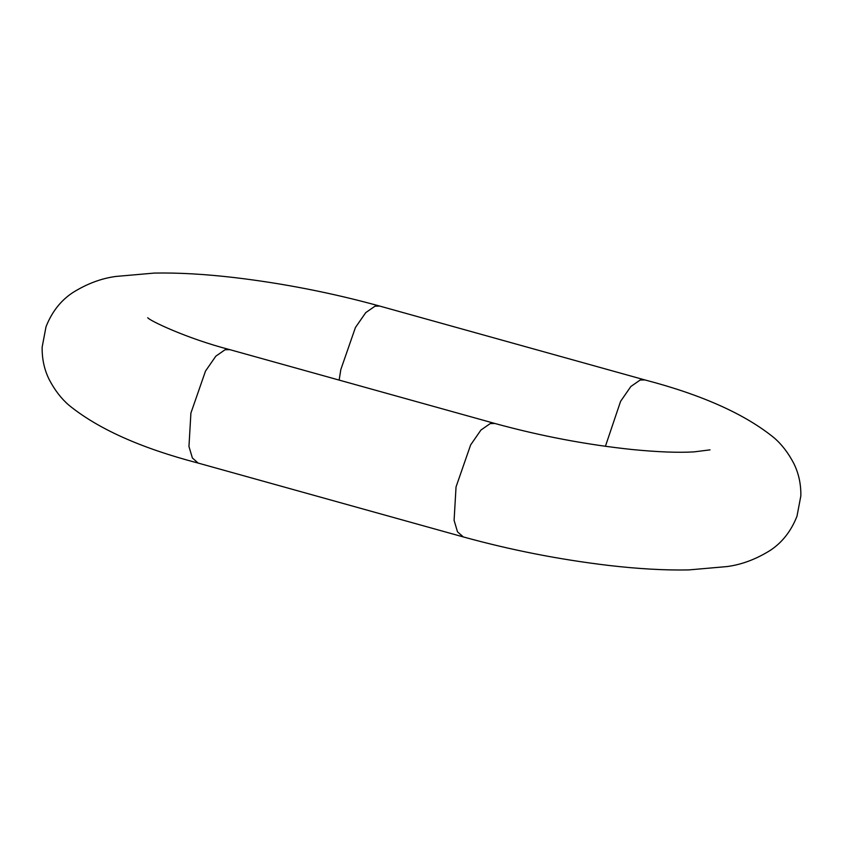 <?xml version="1.0" encoding="UTF-8"?>
<svg xmlns="http://www.w3.org/2000/svg" width="843" height="843" viewBox="0 0 843 843"><rect width="100%" height="100%" fill="white"/><g stroke="black" fill="none" stroke-linecap="round" stroke-linejoin="round"><path stroke-width="1.26" d="M463.302 536.928C510.911 550.058 559.288 559.541 608.425 565.4C638.172 568.877 664.927 570.384 688.72 569.921L727.077 566.559C741.703 564.631 756.108 559.225 770.291 550.353C782.22 542.47 791.124 531.111 796.983 516.253L800.85 495.874C801.04 484.008 798.658 473.123 793.685 463.228C788.205 452.786 781.651 444.293 774.022 437.749C744.906 414.071 701.84 394.798 644.832 379.919L379.698 306.072C332.089 292.942 283.712 283.459 234.575 277.6C204.828 274.123 178.073 272.616 154.28 273.079L115.923 276.441C101.297 278.369 86.892 283.775 72.709 292.647C60.78 300.529 51.876 311.889 46.017 326.747L42.15 347.126C41.96 358.992 44.342 369.877 49.315 379.771C54.795 390.214 61.349 398.707 68.978 405.251C98.094 428.929 141.16 448.202 198.168 463.081L463.302 536.928L457.507 531.849L454.092 520.352L456.042 486.906L470.647 444.914L480.942 430.035L490.204 423.597L494.904 423.481C540.774 436.063 586.728 444.767 632.756 449.582C658.13 452.048 678.562 452.817 694.031 451.88L710.027 449.867M644.832 379.919L640.132 380.045L630.87 386.484L620.574 401.363L605.411 446.295M379.698 306.072L374.998 306.188L365.736 312.637L355.44 327.505L340.835 369.497L339.149 380.098M198.168 463.081L192.383 457.991L188.958 446.505L190.908 413.059L205.513 371.068L215.808 356.189L225.07 349.75L229.77 349.634L494.904 423.481M147.788 317.737L147.767 317.727C148.737 320.171 186.387 338.443 229.77 349.634"/></g></svg>
